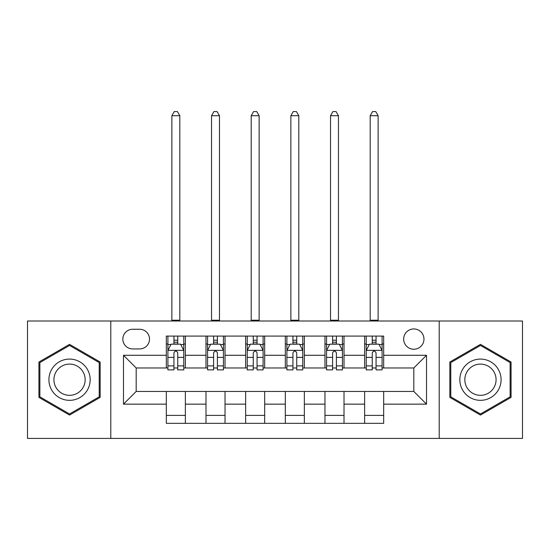 <?xml version="1.0" encoding="UTF-8"?>
<svg xmlns="http://www.w3.org/2000/svg" width="550" height="550" viewBox="0 0 550 550"><rect width="100%" height="100%" fill="white"/><g stroke="black" fill="none" stroke-linecap="round" stroke-linejoin="round"><path stroke-width="0.82" d="M413.82 328.941A10.154 10.154 0 0 0 403.666 339.096A10.154 10.154 0 0 0 413.82 349.25A10.154 10.154 0 0 0 423.974 339.096A10.154 10.154 0 0 0 413.82 328.941M439.209 438.412L522.5 438.412L522.5 321.007L439.209 321.007L439.209 438.412L110.791 438.412L110.791 321.007L27.5 321.007L27.5 438.412L110.791 438.412M132.688 348.934L139.666 348.934A9.838 9.838 0 0 0 149.504 339.096A9.838 9.838 0 0 0 139.666 329.257L132.688 329.257A9.838 9.838 0 0 0 122.849 339.096A9.838 9.838 0 0 0 132.688 348.934M439.209 321.007L110.791 321.007M166.32 404.147L123.489 404.147L123.489 355.279L166.32 355.279L166.32 367.971L136.18 367.971L136.18 391.449L166.32 391.449L166.32 423.342L383.68 423.342L383.68 391.449L413.82 391.449L413.82 367.971L383.68 367.971L383.68 355.279L426.511 355.279L426.511 404.147L383.68 404.147M383.68 355.279L383.68 336.084L166.32 336.084L166.32 355.279M364.636 336.084L364.636 367.971L366.224 367.971M372.254 367.971L376.062 367.971M382.092 367.971L383.68 367.971M364.636 367.971L342.43 367.971M324.974 336.084L324.974 367.971L326.562 367.971M332.592 367.971L336.401 367.971M324.974 367.971L302.761 367.971M285.312 336.084L285.312 367.971L286.901 367.971M292.93 367.971L296.739 367.971M285.312 367.971L263.099 367.971M245.651 336.084L245.651 367.971L247.239 367.971M253.261 367.971L257.07 367.971M245.651 367.971L223.438 367.971M205.989 336.084L205.989 367.971L207.57 367.971M213.599 367.971L217.408 367.971M205.989 367.971L183.776 367.971M166.32 367.971L167.908 367.971M173.938 367.971L177.746 367.971M166.32 391.449L185.364 391.449L185.364 423.342M383.68 391.449L185.364 391.449M185.364 336.084L185.364 367.971M166.32 344.011L167.908 344.011M173.938 344.011L177.746 344.011M183.776 344.011L185.364 344.011M166.32 415.408L185.364 415.408M205.989 391.449L205.989 423.342M225.026 336.084L225.026 367.971M205.989 344.011L207.57 344.011M213.599 344.011L217.408 344.011M223.438 344.011L225.026 344.011M225.026 391.449L225.026 423.342M205.989 415.408L225.026 415.408M245.651 391.449L245.651 423.342M264.688 391.449L264.688 423.342M245.651 415.408L264.688 415.408M264.688 336.084L264.688 367.971M245.651 344.011L247.239 344.011M253.261 344.011L257.07 344.011M263.099 344.011L264.688 344.011M285.312 391.449L285.312 423.342M304.349 391.449L304.349 423.342M285.312 415.408L304.349 415.408M304.349 336.084L304.349 367.971M285.312 344.011L286.901 344.011M292.93 344.011L296.739 344.011M302.761 344.011L304.349 344.011M324.974 391.449L324.974 423.342M344.011 391.449L344.011 423.342M324.974 415.408L344.011 415.408M344.011 336.084L344.011 367.971M324.974 344.011L326.562 344.011M332.592 344.011L336.401 344.011M342.43 344.011L344.011 344.011M364.636 391.449L364.636 423.342M364.636 415.408L383.68 415.408M364.636 344.011L366.224 344.011M372.254 344.011L376.062 344.011M382.092 344.011L383.68 344.011M136.18 367.971L123.489 355.279M136.18 391.449L123.489 404.147M426.511 355.279L413.82 367.971M426.511 404.147L413.82 391.449M69.541 415.071L100.162 397.389L100.162 362.031L69.541 344.355L38.926 362.031L38.926 397.389L69.541 415.071M511.074 362.031L480.459 344.355L449.838 362.031L449.838 397.389L480.459 415.071L511.074 397.389L511.074 362.031M177.746 340.209L173.938 340.209M183.776 365.894L177.746 365.894L177.746 369.875L183.776 369.875L183.776 350.522L180.599 344.176L171.084 344.176L167.908 350.522L167.908 369.875L173.938 369.875L173.938 365.894L167.908 365.894M167.908 350.522L167.908 336.084M183.776 350.522L183.776 336.084M173.938 344.176L173.938 336.084M177.746 336.084L177.746 344.176M177.746 365.894L177.746 352.901C176.474 350.453 175.209 350.453 173.938 352.901L173.938 365.894M171.875 321.007L171.875 115.713L179.809 115.713L177.43 111.588L174.254 111.588L171.875 115.713M179.809 321.007L179.809 115.713M217.408 340.209L213.599 340.209M223.438 365.894L217.408 365.894L217.408 369.875L223.438 369.875L223.438 350.522L220.261 344.176L210.746 344.176L207.57 350.522L207.57 369.875L213.599 369.875L213.599 365.894L207.57 365.894M207.57 350.522L207.57 336.084M223.438 350.522L223.438 336.084M213.599 344.176L213.599 336.084M217.408 336.084L217.408 344.176M217.408 365.894L217.408 352.901C216.143 350.453 214.871 350.453 213.599 352.901L213.599 365.894M211.537 321.007L211.537 115.713L219.471 115.713L217.092 111.588L213.916 111.588L211.537 115.713M219.471 321.007L219.471 115.713M257.07 340.209L253.261 340.209M263.099 365.894L257.07 365.894L257.07 369.875L263.099 369.875L263.099 350.522L259.93 344.176L250.408 344.176L247.239 350.522L247.239 369.875L253.261 369.875L253.261 365.894L247.239 365.894M247.239 350.522L247.239 336.084M263.099 350.522L263.099 336.084M253.261 344.176L253.261 336.084M257.07 336.084L257.07 344.176M257.07 365.894L257.07 352.901C255.805 350.453 254.533 350.453 253.261 352.901L253.261 365.894M251.199 321.007L251.199 115.713L259.132 115.713L256.754 111.588L253.584 111.588L251.199 115.713M259.132 321.007L259.132 115.713M296.739 340.209L292.93 340.209M302.761 365.894L296.739 365.894L296.739 369.875L302.761 369.875L302.761 350.522L299.592 344.176L290.07 344.176L286.901 350.522L286.901 369.875L292.93 369.875L292.93 365.894L286.901 365.894M286.901 350.522L286.901 336.084M302.761 350.522L302.761 336.084M292.93 344.176L292.93 336.084M296.739 336.084L296.739 344.176M296.739 365.894L296.739 352.901C295.467 350.453 294.202 350.453 292.93 352.901L292.93 365.894M290.868 321.007L290.868 115.713L298.801 115.713L296.416 111.588L293.246 111.588L290.868 115.713M298.801 321.007L298.801 115.713M336.401 340.209L332.592 340.209M342.43 365.894L336.401 365.894L336.401 369.875L342.43 369.875L342.43 350.522L339.254 344.176L329.739 344.176L326.562 350.522L326.562 369.875L332.592 369.875L332.592 365.894L326.562 365.894M326.562 350.522L326.562 336.084M342.43 350.522L342.43 336.084M332.592 344.176L332.592 336.084M336.401 336.084L336.401 344.176M336.401 365.894L336.401 352.901C335.129 350.453 333.864 350.453 332.592 352.901L332.592 365.894M330.529 321.007L330.529 115.713L338.463 115.713L336.084 111.588L332.908 111.588L330.529 115.713M338.463 321.007L338.463 115.713M87.402 369.401A20.625 20.625 0 0 0 59.228 361.852A20.625 20.625 0 0 0 51.679 390.026A20.625 20.625 0 0 0 79.853 397.574A20.625 20.625 0 0 0 87.402 369.401M83.064 371.903A15.613 15.613 0 0 0 61.737 366.19A15.613 15.613 0 0 0 56.018 387.516A15.613 15.613 0 0 0 77.351 393.236A15.613 15.613 0 0 0 83.064 371.903M69.541 413.971L39.875 396.839L39.875 362.581L69.541 345.455L99.213 362.581L99.213 396.839L69.541 413.971M480.459 400.338A20.625 20.625 0 0 0 501.084 379.713A20.625 20.625 0 0 0 480.459 359.088A20.625 20.625 0 0 0 459.834 379.713A20.625 20.625 0 0 0 480.459 400.338M480.459 395.326A15.613 15.613 0 0 0 496.072 379.713A15.613 15.613 0 0 0 480.459 364.093A15.613 15.613 0 0 0 464.839 379.713A15.613 15.613 0 0 0 480.459 395.326M450.787 362.581L480.459 345.455L510.125 362.581L510.125 396.839L480.459 413.971L450.787 396.839L450.787 362.581M376.062 340.209L372.254 340.209M382.092 365.894L376.062 365.894L376.062 369.875L382.092 369.875L382.092 350.522L378.916 344.176L369.401 344.176L366.224 350.522L366.224 369.875L372.254 369.875L372.254 365.894L366.224 365.894M366.224 350.522L366.224 336.084M382.092 350.522L382.092 336.084M372.254 344.176L372.254 336.084M376.062 336.084L376.062 344.176M376.062 365.894L376.062 352.901C374.797 350.453 373.526 350.453 372.254 352.901L372.254 365.894M370.191 321.007L370.191 115.713L378.125 115.713L375.746 111.588L372.57 111.588L370.191 115.713M378.125 321.007L378.125 115.713M205.989 404.147L185.364 404.147M205.989 355.279L185.364 355.279M245.651 355.279L225.026 355.279M245.651 404.147L225.026 404.147M285.312 355.279L264.688 355.279M285.312 404.147L264.688 404.147M324.974 355.279L304.349 355.279M324.974 404.147L304.349 404.147M364.636 355.279L344.011 355.279M364.636 404.147L344.011 404.147M183.693 350.364L167.991 350.364M167.908 344.554L170.892 344.554M180.792 344.554L183.776 344.554M173.938 357.39L167.908 357.39M183.776 357.39L177.746 357.39M177.746 342.224L173.938 342.224M171.875 320.217L179.809 320.217M223.355 350.364L207.653 350.364M207.57 344.554L210.554 344.554M220.454 344.554L223.438 344.554M213.599 357.39L207.57 357.39M223.438 357.39L217.408 357.39M217.408 342.224L213.599 342.224M211.537 320.217L219.471 320.217M263.024 350.364L247.314 350.364M247.239 344.554L250.216 344.554M260.116 344.554L263.099 344.554M253.261 357.39L247.239 357.39M263.099 357.39L257.07 357.39M257.07 342.224L253.261 342.224M251.199 320.217L259.132 320.217M302.686 350.364L286.976 350.364M286.901 344.554L289.884 344.554M299.784 344.554L302.761 344.554M292.93 357.39L286.901 357.39M302.761 357.39L296.739 357.39M296.739 342.224L292.93 342.224M290.868 320.217L298.801 320.217M342.347 350.364L326.645 350.364M326.562 344.554L329.546 344.554M339.446 344.554L342.43 344.554M332.592 357.39L326.562 357.39M342.43 357.39L336.401 357.39M336.401 342.224L332.592 342.224M330.529 320.217L338.463 320.217M382.009 350.364L366.307 350.364M366.224 344.554L369.208 344.554M379.108 344.554L382.092 344.554M372.254 357.39L366.224 357.39M382.092 357.39L376.062 357.39M376.062 342.224L372.254 342.224M370.191 320.217L378.125 320.217"/></g></svg>
